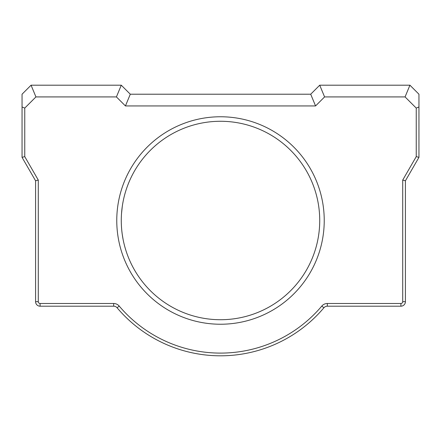 <?xml version="1.0" encoding="UTF-8"?>
<svg xmlns="http://www.w3.org/2000/svg" width="441" height="441" viewBox="0 0 441 441"><rect width="100%" height="100%" fill="white"/><g stroke="black" fill="none" stroke-linecap="round" stroke-linejoin="round"><path stroke-width="0.66" d="M418.95 106.97L418.95 94.214L409.932 85.196L319.725 85.196L310.707 94.214L130.293 94.214L121.275 85.196L31.068 85.196L35.93 96.921L116.418 96.921L125.437 105.939L315.563 105.939L324.582 96.921L405.07 96.921L416.243 108.089L416.243 156.632L418.95 157.354L418.95 106.97L416.243 108.089M416.243 156.632L402.716 180.066L402.716 301.683A1.803 1.803 0 0 1 400.908 303.491L327.327 303.491A7.216 7.216 0 0 0 321.814 306.048A132.603 132.603 0 0 1 119.186 306.048A7.216 7.216 0 0 0 113.673 303.491L40.092 303.491A1.803 1.803 0 0 1 38.284 301.683L38.284 180.066L35.583 180.793L35.583 301.683A4.509 4.509 0 0 0 40.092 306.192L113.673 306.192A4.509 4.509 0 0 1 117.119 307.796A135.304 135.304 0 0 0 323.881 307.796A4.509 4.509 0 0 1 327.327 306.192L400.908 306.192A4.509 4.509 0 0 0 405.417 301.683L405.417 180.793L418.95 157.354M123.32 200.462L123.452 199.828M122.758 203.422L122.482 205.059M122.284 206.394L121.523 213.477M121.556 213.042L121.512 213.631M121.462 214.447L121.424 215.054M123.474 199.712L123.276 200.683M123.149 201.3L122.714 203.665M122.852 202.893L122.664 203.946M122.521 204.828L122.146 207.386M122.052 208.108L121.738 210.919M121.644 211.972L121.529 213.416M121.446 214.679L121.429 214.976M121.462 226.564L121.545 227.815M121.81 230.764L122.107 233.328M122.207 234.061L122.637 236.872M122.769 237.666L123.094 239.419M123.011 238.989L123.122 239.568M123.287 240.389L123.436 241.1M121.462 226.586L121.391 225.246M121.413 225.72L121.468 226.641M121.501 227.203L121.694 229.607M122.19 207.044L122.14 207.441M121.821 210.092L121.733 210.963M123.48 241.31L123.662 242.131M121.672 229.364L121.832 231.001M121.986 232.335L122.08 233.124M122.245 234.347L123.1 239.43M121.457 226.542L121.413 225.77M121.462 226.613L121.683 229.507M220.5 319.725A99.225 99.225 0 0 1 121.275 220.5A99.225 99.225 0 0 1 220.5 121.275A99.225 99.225 0 0 1 319.725 220.5A99.225 99.225 0 0 1 220.5 319.725M402.716 180.066L405.417 180.793M38.284 180.066L24.757 156.632L22.05 157.354L35.583 180.793M24.757 156.632L24.757 108.089L22.05 106.97L22.05 157.354M24.757 108.089L35.93 96.921M220.5 324.234A103.734 103.734 0 0 1 130.663 168.633A103.734 103.734 0 0 1 310.337 168.633A103.734 103.734 0 0 1 220.5 324.234M405.07 96.921L409.932 85.196M31.068 85.196L22.05 94.214L22.05 106.97M116.418 96.921L121.275 85.196M125.437 105.939L130.293 94.214M315.563 105.939L310.707 94.214M324.582 96.921L319.725 85.196M402.716 301.683L405.417 301.683M400.908 303.491L400.908 306.192M327.327 303.491L327.327 306.192M321.814 306.048L323.881 307.796M119.186 306.048L117.119 307.796M113.673 303.491L113.673 306.192M40.092 303.491L40.092 306.192M38.284 301.683L35.583 301.683"/></g></svg>
